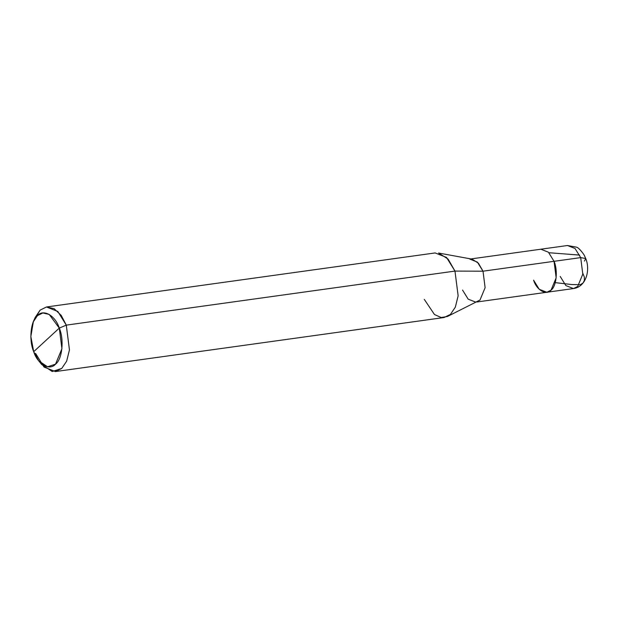 <?xml version="1.0" encoding="UTF-8"?>
<svg xmlns="http://www.w3.org/2000/svg" width="617" height="617" viewBox="0 0 617 617"><rect width="100%" height="100%" fill="white"/><g stroke="black" fill="none" stroke-linecap="round" stroke-linejoin="round"><path stroke-width="0.93" d="M560.228 276.47L565.866 285.578L573.448 288.563L577.682 286.465L582.803 274.11L580.69 257.613L585.757 258.538L584.453 261.091M533.582 280.172C536.705 290.206 546.3 295.697 551.043 290.167C556.426 286.373 558.077 270.501 554.051 261.315L548.405 252.199L540.824 249.214L548.405 252.199L554.051 261.315C558.077 270.501 556.426 286.373 551.043 290.167C546.3 295.697 536.705 290.206 533.582 280.172L539.227 289.28L546.809 292.265L551.043 290.167L556.156 277.812L554.051 261.315L580.69 257.613L582.803 274.11L577.682 286.465L573.448 288.563C585.865 286.959 590.608 270.547 585.757 258.538L580.69 257.613L575.044 248.497L567.463 245.512L575.044 248.497L580.69 257.613L554.051 261.315L556.156 277.812L551.043 290.167L546.809 292.265L573.448 288.563M46.491 339.89L33.704 351.675C28.667 340.191 30.734 320.354 37.467 315.611C43.391 308.693 55.383 315.565 59.286 328.105L33.704 351.675C37.598 364.215 49.599 371.087 55.522 364.169C62.255 359.426 64.322 339.589 59.286 328.105L61.924 348.728L55.522 364.169L47.586 366.76L38.809 360.945L33.704 351.675L30.85 336.52L33.357 321.727L35.169 317.477L40.097 310.135L46.506 306.973L54.126 308.67L61.214 315.395L66.281 325.128L454.976 271.087L483.003 271.195L554.051 261.315L483.003 271.195L485.116 287.692L479.995 300.047L447.387 316.506L450.464 314.369L455.354 307.112L458.138 295.828L454.976 271.087L458.138 295.828L455.354 307.112L450.464 314.369L444.117 317.516L55.422 371.565L61.769 368.411L66.659 361.161L69.451 349.878L66.281 325.128L59.286 328.105L46.491 339.89M462.542 290.052L468.18 299.16L475.761 302.145L479.995 300.047L485.116 287.692L483.003 271.195L478.422 263.189L472.059 259.148L438.564 253.024L448.112 259.086L454.976 271.087L483.003 271.195L477.357 262.078L469.776 259.094M424.28 299.368L434.484 314.531L441.163 317.508L447.387 316.506M35.585 353.418L44.054 367.084L55.422 371.565M38.809 360.945L41.717 364.539L52.244 371.519L61.769 368.411L66.659 361.161L69.451 349.878L66.281 325.128L454.976 271.087L446.507 257.42L435.139 252.939L46.445 306.981L57.821 311.462L66.281 325.128L59.286 328.105L49.152 314.385L42.804 312.973L37.467 315.611L33.357 321.727M34.29 319.791L40.097 310.135L46.445 306.981M582.864 273.424L584.345 277.118L584.392 280.349L583.073 282.979L580.319 284.73L571.666 284.545L555.254 282.632M579.633 255.099L548.922 252.715M470.902 258.939L567.463 245.512L576.479 247.162C578.106 247.486 580.62 250.032 584.021 254.79L585.757 258.538M476.887 301.991L546.809 292.265"/></g></svg>
